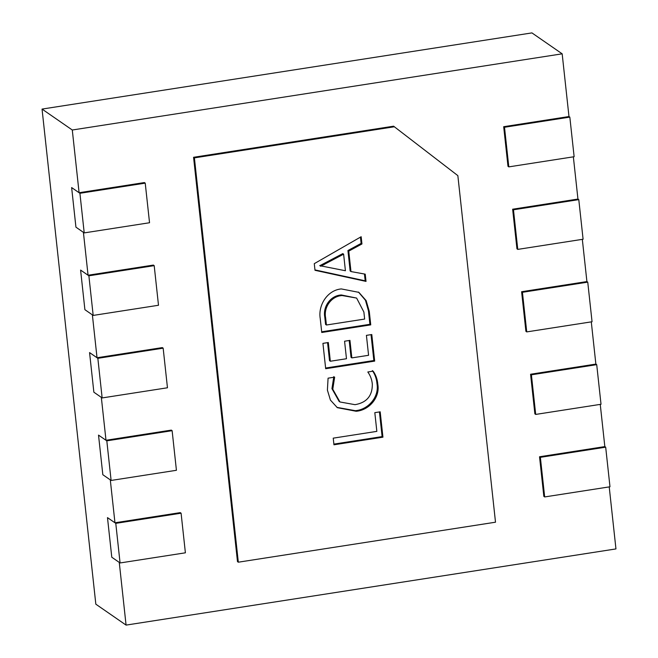 <?xml version="1.0" encoding="UTF-8"?>
<svg xmlns="http://www.w3.org/2000/svg" width="658" height="658" viewBox="0 0 658 658"><rect width="100%" height="100%" fill="white"/><g stroke="black" fill="none" stroke-linecap="round" stroke-linejoin="round"><path stroke-width="0.99" d="M609.218 486.904L615.954 548.92L126.073 625.1L95.829 604.176L42.046 109.08L531.927 32.9L562.171 53.824L568.981 116.54L503.683 126.698L507.984 166.301L508.807 166.877L574.13 156.719L569.828 117.108L504.505 127.265L508.807 166.877M367.814 371.992L373.185 371.153C375.882 375.052 377.421 379.436 377.807 384.288C380.25 397.44 369.072 410.296 356.159 411.258L337.34 407.672L330.423 400.105L327.404 390.12L328.079 378.169L334.651 377.149L332.775 389.232L339.956 401.972L355.032 404.678C366.646 402.663 372.412 395.836 372.329 384.214C371.918 379.666 370.413 375.595 367.814 371.992M369.278 311.407L370.742 324.871L321.754 332.487L320.232 318.521C317.946 305.279 327.388 290.12 341.305 288.928L358.881 292.358L366.161 300.624L369.278 311.407L368.447 310.839L369.911 324.304L370.742 324.871M394.43 126.764L194.398 157.871L238.319 562.195L495.507 522.205L457.853 175.637L393.599 126.188L193.567 157.295L237.489 561.628L238.319 562.195M314.277 263.661L361.168 236.724L361.949 243.97L348.756 251.117L350.977 271.565L365.231 274.156L366.021 281.402L315.001 270.298L314.277 263.661M366.416 335.366L371.786 334.535L374.673 361.102L325.685 368.719L322.93 343.361L328.309 342.522L330.341 361.242L346.478 358.733L344.57 341.222L349.949 340.383L351.849 357.894L368.579 355.295L366.416 335.366M374.813 412.656L380.184 411.818L382.94 437.175L333.951 444.792L333.236 438.154L376.845 431.368L374.813 412.656M600.252 404.382L604.834 446.601L539.535 456.759L543.837 496.362L544.668 496.938L609.982 486.78L605.681 447.177L540.366 457.335L544.668 496.938M591.287 321.869L595.868 364.088L530.57 374.246L534.872 413.849L535.702 414.425L601.017 404.267L596.716 364.655L531.401 374.813L535.702 414.425M582.322 239.356L586.911 281.575L521.605 291.724L525.906 331.336L526.737 331.903L592.052 321.754L587.75 282.142L522.436 292.3L526.737 331.903M573.357 156.834L577.946 199.053L512.64 209.211L516.949 248.814L517.772 249.39L583.095 239.232L578.785 199.629L513.47 209.787L517.772 249.39M79.1 192.72L71.632 187.563L75.933 227.166L84.216 232.899L149.539 222.741L145.229 183.138L144.406 182.562L79.1 192.72L72.29 130.004L562.171 53.824M88.065 275.233L80.597 270.076L84.898 309.679L93.181 315.421L158.496 305.263L154.194 265.651L153.372 265.075L88.065 275.233L83.41 232.34M97.03 357.746L89.562 352.589L93.864 392.201L102.146 397.934L167.461 387.776L163.159 348.164L162.329 347.597L97.03 357.746L92.375 314.853M105.996 440.268L98.519 435.111L102.829 474.714L111.112 480.447L176.426 470.289L172.125 430.686L171.294 430.11L105.996 440.268L101.332 397.374M114.961 522.781L107.484 517.624L111.786 557.227L120.077 562.96L185.392 552.81L181.09 513.199L180.259 512.623L114.961 522.781L110.297 479.888M126.073 625.1L119.263 562.401M42.046 109.08L72.29 130.004M107.484 517.624L115.775 523.357L120.077 562.96M181.09 513.199L115.775 523.357M98.519 435.111L106.81 440.844L111.112 480.447M172.125 430.686L106.81 440.844M89.562 352.589L97.845 358.322L102.146 397.934M163.159 348.164L97.845 358.322M80.597 270.076L88.879 275.809L93.181 315.421M154.194 265.651L88.879 275.809M71.632 187.563L79.914 193.296L84.216 232.899M145.229 183.138L79.914 193.296M503.683 126.698L504.505 127.265M568.981 116.524L569.828 117.108M512.64 209.211L513.47 209.787M577.946 199.037L578.785 199.629M521.605 291.724L522.436 292.3M586.903 281.558L587.75 282.142M530.57 374.246L531.401 374.813M595.868 364.071L596.716 364.655M539.535 456.759L540.366 457.335M604.834 446.585L605.681 447.177M194.398 157.871L193.567 157.295M360.444 237.135L361.127 243.394L361.949 243.97M361.127 243.394L347.926 250.542L348.756 251.117M347.926 250.542L350.146 270.989L350.977 271.565M364.45 274.016L365.19 280.826L366.021 281.402M365.19 280.826L314.952 269.903M343.624 254.177L342.793 253.601L319.804 265.692L345.417 270.734L343.624 254.177L320.635 266.268M319.788 265.536L320.619 266.112M323.144 264.236L323.966 264.812M369.911 324.304L321.68 331.796M358.462 292.07L365.453 300.278L368.447 310.839M356.62 298.074L341.337 294.973C330.522 295.475 322.7 306.735 324.789 317.14L325.578 324.443L326.409 325.011L364.639 319.064L363.882 312.04L356.62 298.074L342.16 295.549C331.352 296.051 323.53 307.311 325.611 317.707L326.409 325.011M324.789 317.14L325.611 317.707M341.337 294.973L342.16 295.549M371.038 334.651L373.851 360.526L374.673 361.102M373.851 360.526L325.611 368.028M327.561 342.637L329.518 360.666L330.341 361.242M349.192 340.507L351.018 357.319L351.849 357.894M372.362 370.577C375.052 374.484 376.59 378.86 376.976 383.713L377.807 384.288M376.976 383.713C379.419 396.873 368.241 409.72 355.328 410.682L356.159 411.258M355.328 410.682L336.929 407.376M333.828 376.573L331.945 388.656L332.775 389.232M331.945 388.656L339.125 401.396L339.956 401.972M379.436 411.933L382.109 436.599L382.94 437.175M382.109 436.599L333.877 444.101"/></g></svg>
